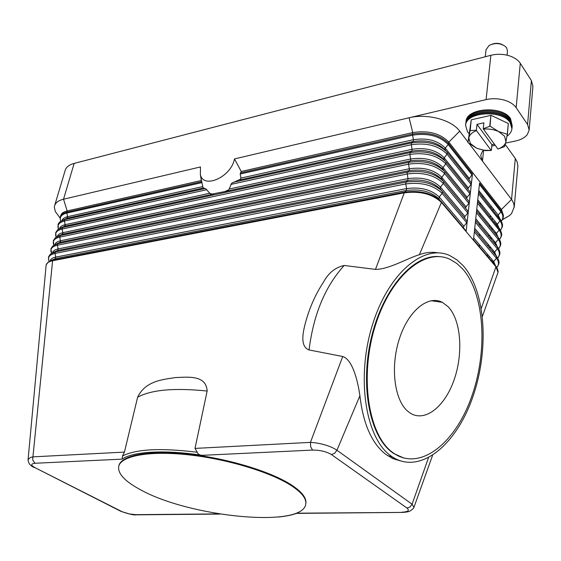 <?xml version="1.0" encoding="UTF-8"?>
<svg xmlns="http://www.w3.org/2000/svg" width="561" height="561" viewBox="0 0 561 561"><rect width="100%" height="100%" fill="white"/><g stroke="black" fill="none" stroke-linecap="round" stroke-linejoin="round"><path stroke-width="0.84" d="M468.744 179.464L472.46 173.987L466.107 231.567L473.463 240.255L479.564 183.068L501.303 210.873L500.896 211.792C503.308 215.01 503.483 218.117 501.422 221.104M58.744 216.202L55.315 211.511L54.347 207.268L54.613 205.712C55.602 202.619 58.582 200.459 63.54 199.225L200.459 166.947L200.368 174.492C203.222 189.492 231.223 177.059 234.477 158.931L241.23 171.477L412.749 132.585C428.211 130.208 440.245 133.378 448.849 142.101L501.436 209.477L503.392 215.291L503.266 216.679L501.303 210.873L501.436 209.477L511.555 199.457L511.962 200.025L513.708 203.461L514.227 206.939L511.562 213.545L509.619 215.508L502.305 219.786M496.513 223.215L495.517 223.671M473.463 240.255L495.966 266.833L498.021 272.337L482.432 316.299M210.48 193.741L211.953 194.071L209.744 193.257L205.936 188.91L203.054 187.802L200.838 177.564M241.23 171.477L240.199 174.001L240.9 178.103L240.543 179.197L231.672 183.23L228.825 189.765L224.702 191.589L211.953 194.071M227.002 190.81L228.825 189.765M240.206 179.562L240.809 178.777M234.477 158.931L486.092 99.62C491.899 98.315 497.761 98.427 503.68 99.942C509.507 101.576 513.666 104.157 516.155 107.67L527.578 124.521L529.163 130.054L527.375 134.493C524.872 137.662 520.839 139.85 515.293 141.063L505.622 143.09M467.692 188.966L470.988 184.338L471.184 182.549L447.327 152.41M466.647 198.552L467.075 197.241L469.936 193.811L470.139 192.009L446.121 162.059M465.595 208.236L466.009 206.813L468.884 203.37L469.08 201.553L444.908 171.792M464.557 218.033L464.929 216.469L467.818 213.012L468.021 211.181L443.681 181.617M463.568 227.983L463.842 226.216L466.745 222.745L466.948 220.894L442.426 191.504C433.688 183.181 421.542 180.032 405.996 182.066L55.448 251.875L57.748 250.437L52.839 252.625M28.05 459.887L46.149 264.953C46.815 262.892 48.961 261.489 52.601 260.746L53.036 260.115L48.022 262.246L46.149 264.953M323.283 282.478L323.374 282.33C328.353 272.983 335.296 267.359 344.202 265.458L375.484 269.392L404.278 192.823C420.119 190.831 432.503 194.029 441.423 202.416L466.107 231.567L465.861 230.69L441.191 201.532C432.398 193.257 420.196 190.109 404.586 192.072L53.036 260.115L55.35 258.656L50.322 260.886M205.116 188.531L64.915 219.512L67.586 217.584L66.822 212.156C63.225 213.012 61.072 214.547 60.371 216.756L60.728 215.55C61.429 213.334 63.582 211.799 67.173 210.943L201.217 180.551M122.536 455.967L124.437 452.089L137.62 397.237C145.453 380.751 162.985 379.552 175.348 377.581C187.227 377.16 206.294 374.566 207.149 391.038L195.004 448.407L197.255 452.264C161.217 447.776 136.309 449.01 122.536 455.967L122.102 459.136L35.055 463.26L33.029 460.665L32.713 459.017L52.601 260.746L404.278 192.823L406.353 190.467L55.35 258.656L55.805 257.092C52.503 257.78 50.588 259.077 50.069 260.998M413.948 507.298L412.076 504.213L336.93 450.238C331.6 446.626 324.181 444.116 314.679 442.713L310.443 442.377L342.729 356.501L309.055 349.945C300.387 346.768 302.66 334.16 304.826 325.177L304.932 324.777M195.004 448.407L310.443 442.377L310.696 446.949L312.589 450.09L202.114 455.336C165.074 449.543 132.978 451.465 122.095 459.129M197.255 452.264L197.269 452.552C198.292 454.312 199.905 455.237 202.114 455.343M390.4 455.511C365.393 437.412 356.06 377.265 372.441 324.924C388.556 272.422 424.614 243.194 450.16 255.767L457.019 259.925L463.239 265.746C486.092 291.72 489.381 350.716 472.439 398.008C455.805 445.462 419.866 475.069 392.3 456.871L390.4 455.511M375.484 269.392C388.577 269.518 407.37 258.305 419.39 254.68C425.785 252.352 431.949 251.749 437.896 252.85M400.217 460.84L392.861 458.561L385.695 454.291C371.761 443.337 363.163 423.821 359.903 395.757C357.56 379.278 352.14 359.412 342.729 356.501M402.98 512.403L297.042 513.189C292.141 515.019 285.942 516.288 278.459 517.004M118.715 466.38L118.869 465.735C121.12 455.322 148.665 449.915 187.577 454.017C226.427 458.071 270.234 471.268 291.131 484.76C301.79 491.724 306.692 497.951 305.85 503.434L305.745 504.094C302.905 528.63 188.503 517.011 139.899 489.416C124.682 481.184 117.621 473.505 118.715 466.38C120.959 455.988 148.504 450.595 187.43 454.712C226.286 458.772 270.114 471.962 291.019 485.44C301.678 492.404 306.587 498.617 305.745 504.094M401.711 512.228C408.05 511.92 409.818 510.531 406.998 508.063L410.028 506.969L412.076 504.213L428.471 457.825M406.998 508.063L331.418 454.557L334.665 453.281L336.93 450.238L359.903 395.757M124.437 452.089L32.938 456.864L30.462 457.453L28.078 459.543C28.197 463.211 30.336 465.903 34.494 467.636L33.436 467.082M403.913 458.078L393.752 453.533L391.718 452.075C369.194 435.441 359.545 383.486 372.02 334.938C384.299 286.299 415.196 253.102 440.378 256.728M392.335 452.229C368.226 434.621 359.342 376.515 375.183 326.053C390.758 275.437 425.547 247.219 450.224 259.441L456.738 263.411L462.657 268.929C484.753 293.894 488.007 350.92 471.654 396.662C455.595 442.573 420.925 471.142 394.362 453.688L392.335 452.229M448.155 306.741C461.03 320.135 463.491 352.96 454.186 379.594C445.055 406.339 425.322 422.475 410.463 413.247L407.98 411.444C394.446 400.449 390.154 367.252 399.292 339.082C408.275 310.801 428.05 294.784 442.292 302.323L448.155 306.741M441.065 301.755L441.023 302.141M480.237 202.872L480.202 204.562M480.02 213.208L479.985 214.975M479.802 223.608L479.76 225.445M479.585 234.07L479.543 235.992M479.36 244.603L479.318 246.595M391.613 457.972L395.421 458.751M396.368 459.235L396.066 459.796M393.31 458.758L395.764 458.926M491.12 206.104L491.008 207.598M490.412 215.592L490.293 217.156M489.704 225.15L489.578 226.784M488.982 234.786L488.855 236.497M488.259 244.498L488.126 246.279M487.53 254.287L487.397 256.139M482.432 196.757L483.512 196.469M35.055 463.26C30.687 463.751 30.673 465.223 35.013 467.671L122.151 511.73L129.479 513.967L137.298 514.823M419.39 254.68L441.423 202.416L438.947 198.896L439.186 196.995C431.36 189.604 420.505 186.799 406.62 188.573L55.805 257.092L54.992 253.425L55.448 251.875L50.497 254L48.562 256.777L48.674 260.108L49.214 261.419M481.303 308.333L495.966 266.833L495.721 265.977L496.899 267.681C497.986 270.318 498.357 271.868 498.021 272.337M495.426 221.861L494.255 222.093M514.192 207.507L517.88 166.189L517.193 161.989L515.293 158.454L511.555 199.457L469.291 143.763M468.014 142.08L459.725 131.162C451.668 119.809 426.935 113.224 409.102 117.768L412.749 132.585L412.538 134.051L240.389 172.942M201.427 181.75L66.822 212.156L67.173 210.943L63.54 199.225L74.136 163.412C69.22 164.752 66.247 167.038 65.209 170.271L54.613 205.712M74.136 163.412L490.868 55.308L486.092 99.62M516.155 107.67L520.285 63.295C517.859 59.683 513.799 57.068 508.098 55.441C502.305 53.94 496.562 53.898 490.868 55.308M483.47 150.334L482.081 151.926L480.686 155.488L482.446 161.105L483.589 150.355M495.209 145.271L491.787 146.042M529.163 130.054L532.922 86.303L531.393 80.588L527.578 124.521M520.285 63.295L531.393 80.588M505.272 144.507L515.293 158.454M507.074 136.148C509.998 134.016 511.611 131.54 511.927 128.714L512.109 126.8L510.349 120.734C502.277 107.34 466.03 109.879 465.826 123.539L465.602 125.44L467.608 132.031L468.982 133.595M511.927 128.714L510.166 122.663C502.081 109.283 465.805 111.793 465.602 125.44M512.137 126.267L510.454 119.675C502.383 106.274 466.156 108.82 465.946 122.494L465.903 123.02M465.946 122.494L466.058 121.534C466.268 107.845 502.481 105.293 510.545 118.701L512.207 125.741M467.944 142.683L468.821 137.999L470.377 143.525L476.387 148.027L467.944 142.683L471.226 119.921L470.013 130.608L476.352 130.222L477.004 124.36L483.884 122.824L483.245 128.707L490.062 126.19L498.568 131.554L507.277 134.261L505.917 141.821L504.598 136.218L498.568 131.554C493.975 129.486 488.912 128.665 483.386 129.086L483.245 128.707M470.188 130.475L471.226 119.921M471.401 119.781L490.882 115.37L489.753 126.155M490.062 126.19L490.882 115.37M491.191 115.398L508.315 123.497L507.277 134.261M507.403 134.43L508.315 123.497M485.244 150.636L477.397 148.469L484.045 150.215L491.331 150.474L485.244 150.636M476.387 148.027L477.418 148.469L476.387 148.027M504.521 146.631L497.958 149.037C502.439 147.368 505.096 144.962 505.917 141.821L504.521 146.631M494.402 144.17L491.92 144.689L491.331 150.474M476.352 130.222L476.492 130.601C472.018 132.382 469.459 134.843 468.821 137.999L470.013 130.608M483.386 129.086L497.958 149.037M477.004 124.36L491.92 144.689M491.163 150.439L476.492 130.601M507.067 55.181L507.481 51.058L506.66 47.923L505.419 46.493C500.272 42.945 494.795 42.636 488.996 45.56L486.022 49.824L485.258 56.759M502.642 44.761C499.269 43.092 495.749 42.888 492.081 44.165M511.955 128.231L510.258 121.695C502.018 108.063 465.041 111.043 465.672 124.963M463.842 226.216L439.186 196.995L442.194 193.398L442.426 191.504M466.745 222.745L442.194 193.398C433.443 185.081 421.29 181.932 405.729 183.952L405.996 182.066L407.749 180.495L57.748 250.437L58.197 248.895C54.95 249.582 53.043 250.879 52.482 252.78M438.947 198.896C431.114 191.511 420.252 188.699 406.353 190.467L406.62 188.573L405.729 183.952L54.992 253.425C49.978 254.554 47.874 256.777 48.674 260.108L49.312 261.363M492.93 229.14L491.843 229.575M497.761 216.132L498.182 215.038L499.9 218.832M491.927 227.899L491.471 228.061M478.771 190.474L498.182 215.038L500.896 211.792L479.424 184.38M496.296 224.631L497.256 224.141M500.265 219.295L501.015 220.396C502.39 223.692 502.852 225.48 502.404 225.76C502.705 226.097 502.074 227.591 500.524 230.241M495.622 232.457L494.578 232.941M478.428 193.713L500.019 220.929L500.433 220.01L478.617 191.939M459.725 131.162L448.849 142.101L448.667 143.567L472.46 173.987M491.836 238.264L490.672 238.698M496.885 225.368L497.291 224.19L499.038 228.061M477.776 199.8L497.291 224.19L500.019 220.929C502.467 224.155 502.635 227.254 500.51 230.227M496.148 233.811L495.538 234.126M499.374 228.474L500.209 229.701C501.527 232.857 501.969 234.596 501.541 234.926C501.829 235.325 501.183 236.826 499.599 239.435M494.578 241.595L493.463 242.093M477.425 203.124L499.143 230.143L499.556 229.218L477.614 201.336M490.721 247.457L489.795 247.794M496.001 234.694L496.401 233.418L498.175 237.366M495.146 243.376L494.76 243.67M476.773 209.204L496.401 233.418L499.143 230.143C501.625 233.376 501.772 236.469 499.592 239.421M495.454 242.787L494.458 243.299M498.477 237.738L499.395 239.077C500.65 242.1 501.078 243.797 500.671 244.161C500.952 244.624 500.279 246.139 498.666 248.698C500.903 245.76 500.77 242.675 498.252 239.442L498.42 237.675L476.605 210.81M493.519 250.816L492.327 251.314M476.415 212.619L498.252 239.442L495.503 242.731L497.298 246.749M489.592 256.721L489.01 256.924M495.125 244.105L495.503 242.731L475.763 218.692M494.332 252.52L493.715 252.976M494.493 251.987L493.357 252.548M497.565 247.071L498.568 248.537C499.767 251.426 500.174 253.074 499.795 253.474C500.061 254.007 499.367 255.528 497.726 258.046C500.033 255.129 499.907 252.05 497.362 248.811L497.53 247.029L475.588 220.375M492.439 260.101L491.177 260.613M475.391 222.191L497.362 248.811L494.599 252.113L496.408 256.202M494.255 253.621L494.599 252.113L474.746 228.257M493.624 261.643L492.656 262.359M493.449 261.3L492.235 261.868M496.625 256.461L497.74 258.067C498.883 260.83 499.269 262.429 498.911 262.864C499.15 263.425 498.484 264.904 496.913 267.309C499.143 264.448 498.995 261.433 496.457 258.256L496.625 256.461L474.557 230.017M474.361 231.847L496.457 258.256L493.68 261.573L495.517 265.739M493.442 263.291L493.68 261.573L473.715 237.913M473.519 239.743L495.721 265.977M202.584 186.631L67.601 216.672C64.55 217.388 62.678 218.657 61.976 220.487M201.63 182.69L66.801 213.061C61.633 214.386 59.543 216.897 60.539 220.585L60.756 221.174M442.124 191.154L440.196 188.91C432.405 181.476 421.592 178.671 407.749 180.495L408.008 178.615L407.083 172.872L409.432 169.892L408.464 163.034L410.799 160.109L409.881 154.415L410.14 152.578L62.573 227.514L65.258 225.55L64.473 221.02L64.915 219.512L60.237 221.567C58.695 223.117 57.965 224.141 58.042 224.645L58.477 229.105M203.271 188.026L67.159 218.18L62.727 220.164M444.908 160.684L443.618 158.665L447.026 154.142C438.485 145.608 426.556 142.48 411.241 144.745L411.493 142.929L233.292 182.304M240.9 178.103L413.45 139.703L412.587 135.166L240.199 174.001M412.587 135.166L412.538 134.051C428.015 131.681 440.055 134.857 448.667 143.567L448.211 144.542C439.719 135.965 427.847 132.838 412.587 135.166M239.421 180.011L413.198 141.512L413.45 139.703C427.068 137.648 437.678 140.439 445.273 148.069L448.211 144.542L472.025 174.941M445.799 150.706L444.817 149.044L445.273 148.069L469.185 178.335M470.988 184.338L447.026 154.142L447.25 152.319C438.723 143.777 426.802 140.65 411.493 142.929L413.198 141.512C426.823 139.472 437.44 142.256 445.048 149.878M229.463 188.973L412.111 149.296L411.241 144.745L230.83 184.429M224.702 191.589L411.851 151.126L412.111 149.296C425.778 147.298 436.437 150.089 444.081 157.676L468.133 187.746M209.744 193.257L65.272 224.645C62.18 225.347 60.293 226.623 59.62 228.474M206.764 189.723L64.473 221.02C59.333 222.303 57.243 224.758 58.204 228.369L58.554 229.056M443.071 180.908L441.191 178.16L444.635 173.587L444.859 171.736C436.227 163.3 424.2 160.158 408.773 162.318L60.216 235.571L62.916 233.579L62.131 229.035L62.573 227.514L57.825 229.589L55.7 232.591L56.184 237.093M213.671 193.973L64.831 226.16L60.279 228.194M443.996 170.754L442.412 168.363L445.834 163.819L446.065 161.982C437.482 153.49 425.504 150.355 410.14 152.578L411.851 151.126C425.533 149.135 436.199 151.933 443.849 159.506M467.075 197.241L442.874 167.374C435.182 159.836 424.481 157.038 410.757 158.98L62.93 232.668C59.789 233.369 57.895 234.652 57.257 236.518M469.936 193.811L445.834 163.819C437.243 155.341 425.259 152.206 409.881 154.415L62.131 229.035C57.019 230.276 54.922 232.675 55.841 236.216L56.268 237.044M440.196 188.91L440.427 187.03L443.414 183.447L443.646 181.575C434.964 173.195 422.875 170.046 407.391 172.143L57.839 243.691L60.56 241.672L59.768 237.107L60.216 235.571L55.399 237.668L53.337 240.599L53.87 245.143M442.643 169.219C434.943 161.687 424.228 158.889 410.498 160.825L62.488 234.196L57.811 236.279M466.009 206.813L441.654 177.157C433.919 169.667 423.162 166.869 409.39 168.756L60.574 240.753C57.376 241.447 55.476 242.738 54.873 244.617M468.884 203.37L444.635 173.587C435.988 165.165 423.948 162.024 408.506 164.17L59.768 237.107C54.69 238.313 52.594 240.648 53.47 244.119L53.968 245.087M464.929 216.469L440.427 187.03C432.643 179.59 421.844 176.785 408.008 178.615L58.197 248.895L57.39 245.234L57.839 243.691L52.958 245.802L50.96 248.656L51.549 253.249M441.423 179.022C433.681 171.54 422.917 168.735 409.13 170.614L60.125 242.289L55.336 244.428M467.818 213.012L443.414 183.447C434.719 175.074 422.622 171.932 407.125 174.015L57.39 245.234C52.341 246.398 50.238 248.684 51.079 252.085L51.647 253.193M309.055 349.945C313.487 314.476 325.205 286.313 344.202 265.458M219.049 513.897L135.839 514.661M331.418 454.557C326.439 451.563 320.163 450.076 312.589 450.09M121.358 511.359L119.823 510.798M35.013 467.671L120.839 511.309M137.62 397.237C151.274 389.734 174.45 387.665 207.149 391.038M501.436 221.125C502.958 218.425 503.568 216.946 503.266 216.679M60.371 216.756C60.027 217.156 60.083 218.432 60.539 220.585L60.826 221.132M200.368 174.492L201.644 182.781M432.538 455.448L414.074 506.962C414.088 507.852 412.77 509.192 410.112 510.973C408.78 511.758 406.101 512.242 402.076 512.417M304.826 325.177C308.95 309.048 315.128 294.77 323.381 282.33M392.3 456.871L387.602 455.651M442.292 302.323L431.093 300.717M394.362 453.688L393.752 453.533M296.517 513.378L402.083 512.424M488.926 257.948L489.08 256.125M489.753 248.228L489.907 246.475M490.58 238.586L490.721 236.903M491.394 229.021L491.527 227.408M492.2 219.533L492.334 217.991M493.007 210.116L493.126 208.65M136.274 514.83L220.101 514.072M136.26 514.823C134.03 515.293 128.897 514.121 120.846 511.309M502.404 219.596L509.619 215.508M60.146 218.117L55.315 211.511"/></g></svg>
